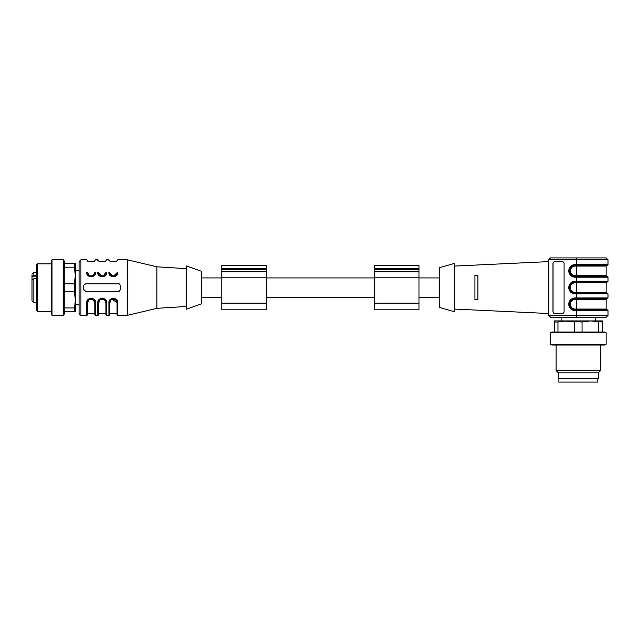 <?xml version="1.0" encoding="UTF-8"?>
<svg xmlns="http://www.w3.org/2000/svg" width="640" height="640" viewBox="0 0 640 640"><rect width="100%" height="100%" fill="white"/><g stroke="black" fill="none" stroke-linecap="round" stroke-linejoin="round"><path stroke-width="0.96" d="M266.256 303.136L266.256 265.328L221.776 265.328L221.776 309.808L266.256 309.808L266.256 303.136L221.776 303.136M418.968 303.136L418.968 265.328L374.488 265.328L374.488 309.808L418.968 309.808L418.968 303.136L374.488 303.136M119.32 283.904A1.856 1.856 0 0 0 118.92 283.864L85.56 283.864L83.784 285.2M113.616 276.024L117.064 272.744L116.704 274.336M115.096 276.016L113.384 276.448M111.648 276.032L110.024 274.36M117.064 272.744C117.064 257.056 117.064 257.056 117.064 272.744C117.176 277.488 109.544 277.488 109.656 272.744C109.08 277.416 117.64 277.416 117.064 272.744L117.808 272.336C118.464 278.104 108.256 278.104 108.912 272.336C108.912 256.216 108.912 256.216 108.912 272.336L109.656 272.744C109.656 257.056 109.656 257.056 109.656 272.744L110.392 273.152C112.376 276.824 114.352 276.824 116.328 273.152C116.328 258.352 116.328 258.352 116.328 273.152M105.944 272.744C105.944 257.056 105.944 257.056 105.944 272.744C106.056 277.488 98.424 277.488 98.536 272.744C97.96 277.416 106.52 277.416 105.944 272.744L106.688 272.336C107.344 278.104 97.136 278.104 97.792 272.336C97.792 256.216 97.792 256.216 97.792 272.336L98.536 272.744C98.536 257.056 98.536 257.056 98.536 272.744L99.272 273.152C98.816 276.792 105.664 276.784 105.208 273.152L105.944 272.744L105.584 274.336M103.976 276.016L102.264 276.448M100.528 276.032L98.904 274.36M99.272 273.152C99.272 258.352 99.272 258.352 99.272 273.152C101.256 276.824 103.232 276.824 105.208 273.152C105.208 258.352 105.208 258.352 105.208 273.152M94.824 272.744C94.824 257.056 94.824 257.056 94.824 272.744L95.568 272.336C96.224 278.104 86.016 278.104 86.672 272.336C86.672 256.216 86.672 256.216 86.672 272.336L87.416 272.744C87.304 277.488 94.936 277.488 94.824 272.744C95.4 277.416 86.84 277.416 87.416 272.744C87.416 257.056 87.416 257.056 87.416 272.744L88.152 273.152C87.696 276.784 94.544 276.792 94.088 273.152C94.088 258.352 94.088 258.352 94.088 273.152L94.824 272.744L94.464 274.336M92.856 276.016L91.144 276.448M89.408 276.032L87.784 274.36M83.704 285.712L83.704 289.424A1.856 1.856 0 0 0 83.808 290.032M85.16 291.232A1.856 1.856 0 0 0 85.56 291.272L118.92 291.272A1.856 1.856 0 0 0 119.528 291.168M120.728 289.84A1.856 1.856 0 0 0 120.776 289.424L120.776 285.712A1.856 1.856 0 0 0 120.664 285.096M120.776 285.712L118.92 283.864M118.92 291.272L120.776 289.424M83.704 289.424L85.56 291.272M110.392 301.984C109.936 298.344 116.784 298.344 116.328 301.984L117.064 302.392C117.64 297.72 109.08 297.72 109.656 302.392L110.392 301.984C110.392 316.784 110.392 316.784 110.392 301.984M116.328 301.976L111.968 299.432M117.064 302.392L117.808 302.8L117.808 315.368A0.744 0.744 -135 0 1 117.064 314.624L117.064 302.392C117.176 297.648 109.544 297.648 109.656 302.392C109.656 317.616 109.656 317.616 109.656 302.392L110.016 300.8M111.624 299.12L113.336 298.688M115.072 299.104L116.696 300.776M109.656 302.392L109.656 314.624A0.744 0.744 -45 0 1 108.912 315.368L108.912 302.8L109.656 302.392M117.808 302.8C118.464 297.032 108.256 297.032 108.912 302.8M99.272 301.984C98.816 298.344 105.664 298.344 105.208 301.984L105.944 302.392C106.52 297.72 97.96 297.72 98.536 302.392L99.272 301.984C99.272 316.784 99.272 316.784 99.272 301.984M105.208 301.984C105.208 316.784 105.208 316.784 105.208 301.984L105.208 301.968M105.944 302.392L106.688 302.8L106.688 315.368A0.744 0.744 0 0 1 105.944 314.624L105.944 302.392C106.056 297.648 98.424 297.648 98.536 302.392C98.536 317.616 98.536 317.616 98.536 302.392L98.896 300.8M100.504 299.12L102.216 298.688M103.952 299.104L105.576 300.776M98.536 302.392L98.536 314.624A0.744 0.744 0 0 1 97.792 315.368L97.792 302.8L98.536 302.392M106.688 302.8C107.344 297.032 97.136 297.032 97.792 302.8M87.416 260.512L86.672 259.768L80.928 259.768L79.072 261.624L79.072 313.512C79.872 315.128 80.488 315.744 80.928 315.368L86.672 315.368A0.744 0.744 0 0 0 87.416 314.624L87.776 300.8M94.088 301.984C94.088 316.784 94.088 316.784 94.088 301.984L94.824 302.392C95.4 297.72 86.84 297.72 87.416 302.392C87.416 317.616 87.416 317.616 87.416 302.392L88.152 301.984C88.152 316.784 88.152 316.784 88.152 301.984C87.696 298.344 94.544 298.344 94.088 301.984L94.088 301.968M89.384 299.12L91.096 298.688M92.832 299.104L94.456 300.776M94.824 302.392L95.568 302.8L95.568 315.368A0.744 0.744 0 0 1 94.824 314.624L94.824 302.392C94.936 297.648 87.304 297.648 87.416 302.392L86.672 302.8L86.672 315.368M95.568 302.8C96.224 297.032 86.016 297.032 86.672 302.8M94.824 260.512L95.568 259.768L97.792 259.768L98.536 260.512M105.944 260.512L106.688 259.768L108.912 259.768L109.656 260.512M117.064 260.512L117.808 259.768L127.256 259.768L127.256 315.368L117.808 315.368M186.56 268.664L156.912 266.808L156.912 308.328L127.256 315.368M186.56 265.976L186.56 309.16L201.392 303.88L201.392 271.256L186.56 265.976M32 280.36L32 276.528L33.856 275.2L36.448 275.2M36.448 278.736L33.856 278.736L32 280.072L32 300.328M36.448 310.552L36.448 264.584L37.192 263.848L37.192 311.288L36.448 310.552M51.272 311.288L37.192 311.288M51.272 314.08L51.272 261.056L52.016 259.768L52.016 315.368L51.272 314.08M63.504 259.768L64.248 261.056L64.248 314.08L63.504 315.368L63.504 259.768L52.016 259.768M74.296 311.664L75.368 299.616L75.368 311.664L64.248 311.664M64.248 307.952L74.296 307.952M74.296 291.272L74.296 283.864L75.368 275.52L75.368 299.616L74.296 291.272L64.248 291.272M64.248 283.864L74.296 283.864M79.072 270.336L75.368 270.336L75.368 275.52L74.296 267.184L64.248 267.184M64.248 263.472L75.368 263.472L75.368 275.52M74.296 267.184L74.296 263.472M75.368 299.616L75.368 304.8L79.072 304.8M32 281.64L32 281.096M32 276.528L32 275M557.96 332.048L557.96 322L566.304 320.928L602.44 320.928L602.44 322L590.392 320.928L582.056 322L561.112 320.928L561.112 317.224L606.144 317.224L550.552 317.224L548.696 315.368L550.552 317.224M606.888 265.328L576.512 265.328L576.552 266.072L606.144 266.072L607.256 265.328L576.488 265.328L576.44 264.584L608 264.584L607.256 265.328M576.488 276.448L576.44 277.192L608 277.192L607.256 276.448L575.112 276.448A5.56 5.552 90 0 1 569.592 270.888A5.56 5.552 90 0 1 575.136 265.328L576.488 265.328M576.512 309.808L576.552 309.064L606.144 309.064L606.888 309.808L575.112 309.808L575.184 309.064A4.816 4.808 90 0 1 570.376 304.248A4.816 4.808 90 0 1 575.184 299.432L576.552 299.432L576.552 309.064L575.184 309.064M576.512 293.128L576.552 282.752L606.144 282.752L606.144 292.384L575.184 292.384A4.816 4.808 90 0 1 570.376 287.568A4.816 4.808 90 0 1 575.184 282.752L575.064 281.264A6.304 6.288 90 0 0 568.776 287.568A6.304 6.288 90 0 0 575.064 293.872L608 293.872L607.256 293.128L576.488 293.128L576.488 298.688L575.112 298.688L607.256 298.688L606.144 299.432L576.552 299.432L576.512 298.688M576.488 293.128L575.136 293.128A5.56 5.552 90 0 1 569.592 287.568A5.56 5.552 90 0 1 575.136 282.008L607.256 282.008L606.144 282.752M554.904 313.512A1.856 1.848 90 0 1 553.056 311.664L553.056 263.472A1.856 1.848 90 0 1 554.904 261.624M576.552 257.912L606.144 257.912L550.552 257.912L576.552 257.912L576.44 259.768L548.696 259.768L550.552 257.912L548.696 259.768L548.696 315.368L608 315.368L606.144 317.224M562.232 261.624L562.232 261.624A1.856 1.848 90 0 1 564.08 263.472L564.08 311.664A1.856 1.848 90 0 1 562.232 313.512L554.832 313.512A1.856 1.848 90 0 1 552.984 311.664L552.984 263.472A1.856 1.848 90 0 1 554.832 261.624L562.232 261.624M477.896 275.52L474.936 275.52L477.896 275.52L477.896 299.616L474.936 299.616L474.936 275.52M477.896 299.616L474.936 299.616M454.176 266.08L548.696 261.624M454.176 311.664L454.176 263.472L439.352 267.744L439.352 307.392L454.176 311.664M606.144 344.28L550.552 344.28L550.552 332.784L606.144 332.784L606.144 344.28L604.864 345.016L551.832 345.016L550.552 344.28M606.144 332.784L604.864 332.048L551.832 332.048L550.552 332.784M602.44 322L602.44 332.048M598.736 332.048L598.736 322M582.056 322L582.056 332.048M574.64 332.048L574.64 322M554.256 332.048L554.256 320.928L566.304 320.928M557.96 322L554.256 322M600.584 345.016L600.584 370.592L556.112 370.592L556.112 345.016M598.36 372.816L558.336 372.816L558.336 378.752L598.36 378.752L598.36 372.816L600.584 370.592M558.888 378.752L558.888 382.088L597.808 382.088L597.808 378.752M266.256 277.192L221.776 277.192M266.256 268.296L221.776 268.296M266.256 269.776L221.776 269.776M266.256 271.328L221.776 271.328M266.256 271.872L221.776 271.872M418.968 277.192L374.488 277.192M418.968 268.296L374.488 268.296M418.968 269.776L374.488 269.776M418.968 271.328L374.488 271.328M418.968 271.872L374.488 271.872M110.392 273.152C110.392 258.352 110.392 258.352 110.392 273.152M108.912 260.408L108.912 259.768M117.808 272.336C117.808 256.216 117.808 256.216 117.808 272.336M97.792 260.408L97.792 259.768M106.688 272.336C106.688 256.216 106.688 256.216 106.688 272.336M88.152 273.152C88.152 258.352 88.152 258.352 88.152 273.152M95.568 272.336C95.568 256.216 95.568 256.216 95.568 272.336M116.328 301.984C116.328 316.784 116.328 316.784 116.328 301.984M80.928 259.768L80.928 315.368M32 276.824L36.448 276.824M33.856 275.2L33.856 272.368L32 274.224M36.448 302.768L33.856 302.768L33.856 278.736M575.184 275.704A4.816 4.808 90 0 1 570.376 270.888A4.816 4.808 90 0 1 575.184 266.072L576.552 266.072L576.552 275.704L575.184 275.704L575.064 277.192A6.304 6.288 90 0 1 568.776 270.888A6.304 6.288 90 0 1 575.064 264.584L575.112 265.328A5.56 5.552 -90 0 0 569.568 270.888A5.56 5.552 -90 0 0 575.112 276.448M606.144 266.072L606.144 275.704L576.552 275.704L576.512 276.448M575.184 282.752L576.552 282.752L576.512 282.008M576.488 309.808L576.44 310.552L575.064 310.552A6.304 6.288 90 0 1 568.776 304.248A6.304 6.288 90 0 1 575.064 297.944L575.112 298.688A5.56 5.552 -90 0 0 569.568 304.248A5.56 5.552 -90 0 0 575.112 309.808A5.56 5.552 90 0 1 569.592 304.248A5.56 5.552 90 0 1 575.136 298.688L575.184 299.432M575.184 266.072L575.136 265.328M575.184 292.384L575.136 293.128A5.56 5.552 -90 0 1 569.568 287.568A5.56 5.552 -90 0 1 575.112 282.008M575.064 297.944L608 297.944L607.256 298.688M607.256 309.808L608 310.552L576.44 310.552L576.552 317.224M606.144 257.912L608 259.768L576.44 259.768L576.44 264.584L575.064 264.584M576.488 282.008L576.44 281.264L608 281.264L607.256 282.008M575.064 310.552L575.112 309.808M575.064 281.264L576.44 281.264L576.44 277.192L575.064 277.192M575.064 293.872L575.112 293.128M266.256 297.208L374.488 297.208M266.256 277.928L374.488 277.928M201.392 297.208L221.776 297.208M201.392 277.928L221.776 277.928M418.968 297.208L439.352 297.208M418.968 277.928L439.352 277.928M109.656 260.88L110.392 261.624L116.328 261.624L117.064 260.88M98.536 260.88L99.272 261.624L105.208 261.624L105.944 260.88M87.416 260.88L88.152 261.624L94.088 261.624L94.824 260.88M109.656 314.256L110.392 313.512L116.328 313.512L117.064 314.256M98.536 314.256L99.272 313.512L105.208 313.512L105.944 314.256M94.824 314.256L94.088 313.512L88.152 313.512L87.416 314.256M95.568 315.368L97.792 315.368M106.688 315.368L108.912 315.368M156.912 266.808L127.256 259.768M186.56 306.472L156.912 308.328M36.448 272.368L33.856 272.368M51.272 263.848L37.192 263.848M63.504 315.368L52.016 315.368M33.856 302.768L32 300.912M595.584 320.928L595.584 317.224M606.144 309.064L606.144 299.432M606.144 275.704L606.888 276.448M606.144 292.384L606.888 293.128M608 293.872L608 297.944M608 310.552L608 315.368M608 259.768L608 264.584M608 277.192L608 281.264M454.176 309.056L548.696 313.512M558.336 372.816L556.112 370.592"/></g></svg>
